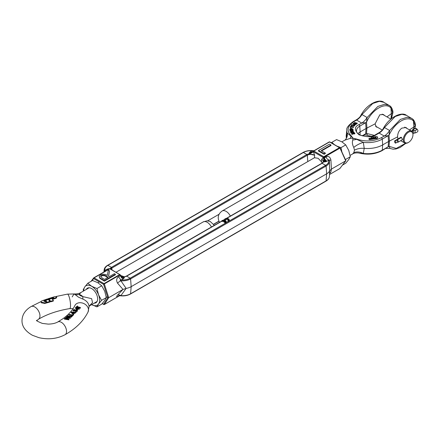 <?xml version="1.0" encoding="UTF-8"?>
<svg xmlns="http://www.w3.org/2000/svg" width="440" height="440" viewBox="0 0 440 440"><rect width="100%" height="100%" fill="white"/><g stroke="black" fill="none" stroke-linecap="round" stroke-linejoin="round"><path stroke-width="0.66" d="M230.373 216.073A7.926 4.576 60 0 0 230.346 216.018A7.926 4.576 60 0 0 226.127 211.365A7.926 4.576 60 0 0 222.162 210.975L314.446 157.74L314.633 155.227L309.452 154.061A4.367 0.325 151.1 0 0 313.407 151.751L314.633 155.227A5.165 2.981 180 0 0 307.329 155.227A0.621 0.363 -120 0 0 306.889 154.512L307.329 155.227L307.786 161.541L307.329 155.227L111.848 268.087L111.98 269.885L111.848 268.087A0.621 0.363 -120 0 0 111.408 267.366L107.899 265.342L107.459 265.551A0.621 0.363 60 0 1 107.899 265.342L303.375 152.482A0.621 0.363 -120 0 0 303.067 152.455C306.042 150.832 309.507 150.255 313.467 150.711L313.935 150.744M207.658 220.853L219.038 214.28M309.452 154.061L308.985 154L309.199 153.692L306.889 154.512L303.375 152.482C305.839 151.124 308.77 150.53 312.164 150.7A4.367 2.525 -120 0 0 313.357 151.113M223.619 220.187L224.84 219.478L224.84 218.977A2.497 1.441 180 0 1 228.542 218.873A2.497 1.441 180 0 1 229.273 219.89A2.497 1.441 180 0 1 228.355 221.007L228.355 221.518A2.497 1.441 0 0 0 228.784 221.254A2.497 1.441 0 0 0 229.273 220.402L229.273 219.89M224.84 219.489L225.374 219.797L225.374 219.285A1.749 1.007 180 0 1 228.008 219.181A1.749 1.007 180 0 1 228.52 219.89A1.749 1.007 180 0 1 227.821 220.698L228.355 221.007M228.355 221.518L227.821 221.21L227.821 220.698M225.374 219.797A1.749 1.007 180 0 1 228.008 219.687A1.749 1.007 180 0 1 228.465 220.149M110.22 269.038L119.713 274.56A0.621 0.363 60 0 1 120.098 275.038L120.389 275.671L118.701 276.645C116.463 278.223 116.083 280.401 117.557 283.179A4.367 1.562 145.5 0 1 120.874 280.764L126.143 288.415A12.166 7.024 -0 0 0 131.164 286.671L130.603 293.777L131.164 286.671L326.645 173.811L326.079 166.056L130.603 278.911L131.164 286.671L130.603 278.911A0.621 0.363 -120 0 0 130.163 278.196L126.654 276.166L221.843 221.21L221.843 220.71A2.497 1.441 180 0 1 225.539 220.605A2.497 1.441 180 0 1 226.27 221.623A2.497 1.441 180 0 1 225.352 222.739L225.352 223.251A2.497 1.441 0 0 0 225.781 222.987A2.497 1.441 0 0 0 226.27 222.134L226.27 221.623M119.191 295.554L118.575 295.878L120.076 295.757C124.031 296.219 127.496 295.636 130.477 294.019L325.952 181.165A0.621 0.363 -120 0 0 326.079 180.923L326.645 173.811L326.079 166.056A0.621 0.363 -120 0 0 325.639 165.336L322.13 163.312A0.621 0.363 -120 0 0 321.816 163.279L226.188 218.493M126.214 276.381A0.621 0.363 60 0 1 126.654 276.166L126.214 276.381M130.477 294.019A0.621 0.363 -120 0 0 130.603 293.777L325.639 181.132M221.843 221.221L222.376 221.529L222.376 221.018A1.749 1.007 180 0 1 224.714 220.776L223.685 221.37L223.685 221.881L224.213 222.184L225.247 221.59L225.247 221.078A1.749 1.007 180 0 1 225.522 221.623A1.749 1.007 180 0 1 224.818 222.431L224.818 222.943L225.352 223.251M225.247 221.59A1.749 1.007 180 0 1 225.467 221.881M222.376 221.529A1.749 1.007 180 0 1 224.081 221.139M224.818 222.431L225.352 222.739M224.213 222.184L224.213 221.678L225.247 221.078M223.685 221.37L224.213 221.678M221.843 220.71L222.376 221.018M224.84 218.977L225.374 219.285M106.172 296.698L107.811 297.644L108.719 297.677L104.396 284.103A0.621 0.363 -120 0 0 104.016 283.624L94.078 277.888A0.621 0.363 120 0 0 93.638 278.608A0.621 0.462 -142.7 0 1 93.698 277.926A0.621 0.363 -120 0 1 93.77 277.86L91.036 281.364M120.181 274.764L103.576 284.345A0.621 0.363 -60 0 1 104.016 283.624L119.713 274.56L120.153 274.769M103.967 304.541A0.621 0.363 -60 0 1 103.576 304.304A0.621 0.517 32.4 0 0 104.396 304.48L108.719 297.677L123.002 289.432L117.557 295.097A4.367 2.651 -138.3 0 1 120.874 295.631C119.779 295.752 119.944 295.801 121.374 295.768M110.677 269.132A5.165 2.981 180 0 1 111.848 268.087L111.408 267.366L107.899 265.342C105.545 266.761 104.517 268.455 104.814 270.413A4.367 2.525 -120 0 0 105.958 270.82M110.374 268.994L110.292 268.587L108.444 268.791L106.508 269.44A4.367 2.525 -120 0 0 107.646 269.846M124.184 277.882C122.727 277.838 121.418 276.804 120.258 274.774L120.389 275.671A4.367 2.525 -120 0 0 123.063 278.999L124.003 278.19L124.581 276.843L123.272 276.887M130.163 293.992L130.603 293.777A11.374 6.567 0 0 1 120.874 295.631L126.143 288.415L123.002 289.432L117.557 283.179M118.701 276.645A4.367 2.525 -120 0 0 121.374 279.972C119.95 279.989 119.785 280.247 120.874 280.764A11.374 6.567 180 0 0 130.603 278.911L130.163 278.196L126.654 276.166L124.344 276.986L120.929 275.759M94.078 277.888A0.621 0.363 -120 0 0 93.77 277.86L109.467 268.796A0.621 0.363 60 0 1 109.78 268.824L94.078 277.888M104.379 281.144L115.412 274.774L115.412 274.263L104.379 280.632L104.379 281.144L99.825 278.339L99.171 276.568L100.397 274.929C102.867 273.884 105.166 274.06 107.3 275.462L108.339 270.182L109.566 270.886L108.614 276.216M104.104 304.557A0.621 0.363 -120 0 0 104.396 304.48L119.564 295.724M104.055 271.92L104.814 270.413L106.508 269.44M120.258 274.774L120.285 274.819C121.281 276.865 122.518 277.987 124.003 278.19M93.858 277.832L109.395 268.862A0.621 0.363 60 0 1 109.467 268.796L110.094 268.796L120.291 274.829M104.253 271.805A4.367 3.993 22.1 0 0 104.253 271.166A11.374 6.567 180 0 1 104.148 269.786L103.912 272.003M109.566 270.886L108.526 276.166L109.329 276.628L114.422 273.691L115.412 274.263M104.379 280.632L99.825 277.827L99.825 278.339M99.825 277.827L99.171 276.568M118.883 295.79A4.367 2.525 -120 0 0 118.701 296.01L119.147 295.752M108.014 269.632L107.327 269.065M123.706 278.526L120.483 275.423M101.387 275.501C103.18 274.863 104.781 275.066 106.194 276.111L108.196 277.283L104.522 279.406L102.454 278.212L100.683 276.49L101.387 275.501L101.387 276.012C103.18 275.369 104.781 275.572 106.194 276.617L107.762 277.536M108.339 269.445L107.905 268.901M120.967 275.759L124.559 276.815M100.722 276.749L101.387 276.012M108.564 269.313L108.444 268.791M124.317 277.486L120.632 275.374L121.121 275.968L120.72 275.523L124.581 276.843M108.983 269.071L109.126 268.714M303.375 152.482L302.935 152.697L303.375 152.482L306.889 154.512L111.408 267.366L109.962 268.736M325.633 161.777L323.648 157.41L324.357 157.911A4.367 2.525 60 0 0 327.036 161.238L323.131 162.173L323.857 159.995L323.318 157.471L324.143 157.234A0.621 0.363 -120 0 0 323.763 156.756L313.825 151.019L313.39 151.739L323.301 157.465L323.763 156.756L323.318 157.471C324.132 159.319 324.071 160.853 323.131 162.069L323.164 161.975C323.593 161.056 323.103 160.166 321.69 159.302L323.301 157.465A4.367 3.41 -115.4 0 1 323.164 161.975M314.446 157.74L318.087 158.268L321.508 161.816L322.086 163.114M345.648 160.331L345.708 160.853L345.648 160.331L345.708 160.853L339.845 168.548A0.621 0.462 37.3 0 0 340.021 168.316M329.967 142.17A0.621 0.363 120 0 0 329.527 141.955L339.46 147.691A0.621 0.363 -60 0 1 339.9 147.906L345.708 160.853L331.425 169.103L330.913 159.995L329.28 160.407M330.913 159.995C330.088 156.849 328.466 155.826 326.051 156.937A4.367 2.525 -120 0 0 328.724 160.264C329.021 162.222 327.993 163.916 325.639 165.336L322.13 163.312L321.69 163.521M329.769 173.135A4.367 3.993 -157.9 0 1 330.913 171.913L331.425 169.103L329.67 170.913L329.389 176.682A11.374 6.567 0 0 1 326.079 180.923L326.645 173.811A12.166 7.024 0 0 0 329.67 170.913L329.389 161.007A11.374 6.567 180 0 1 326.079 166.056L325.639 165.336L228.784 221.254M309.254 154.061L313.39 151.739L309.221 153.191L310.475 151.679A4.367 2.525 -120 0 0 312.081 152.086M313.605 150.959L329.142 141.988A0.621 0.363 60 0 1 329.214 141.928L313.33 151.151A0.621 0.462 37.3 0 1 313.445 151.052A0.621 0.363 60 0 1 313.825 151.019L329.527 141.955A0.621 0.363 60 0 0 329.214 141.928L329.835 141.928L340.027 147.939L345.851 160.529M312.026 152.147L313.33 151.151A0.621 0.462 37.3 0 0 313.258 151.41L313.319 151.591M324.115 154.264L325.325 153.566L325.325 153.06L324.115 153.758L324.115 154.264L318.466 151.003L318.466 150.496L329.5 144.128L330.979 144.98L330.979 145.492L321.596 150.904M313.363 151.69L309.199 153.692L309.221 153.191M329.632 174.444L339.845 168.548A0.621 0.363 60 0 1 339.68 168.641M323.763 156.756L339.46 147.691A0.621 0.363 60 0 1 339.845 148.17L324.143 157.234L324.357 157.911L326.051 156.937M309.161 154.049L313.39 151.739M312.945 151.641L309.54 152.488M330.979 144.98L321.156 150.651L325.325 153.06M324.115 153.758L318.466 150.496M311.68 152.229L309.832 152.152M310.475 151.679L312.164 150.7C313.594 150.673 313.759 150.722 312.664 150.843M329.214 160.171L329.389 161.007A11.374 6.567 180 0 0 329.285 160.441L329.274 160.424C328.95 159.489 328.763 159.434 328.724 160.264L327.036 161.238M326.216 161.607L324.077 157.883M308.985 154L313.379 151.723M323.252 162.14C324.148 160.974 324.181 159.418 323.345 157.465L323.345 157.465C324.137 159.363 324.071 160.93 323.131 162.173M308.957 153.89L313.368 151.707M313.28 151.498L309.353 152.796M325.1 161.887L323.532 157.416M323.356 157.46C324.247 159.456 324.313 160.963 323.543 161.975L322.13 163.312L226.617 218.455M324.412 161.964C324.775 161.029 324.451 159.522 323.433 157.432M211.448 227.002A7.926 4.576 -120 0 0 207.196 222.294A7.926 4.576 -120 0 0 203.242 221.898A7.926 4.576 -120 0 0 203.231 221.903L116.05 272.234M44.996 301.78L43.912 300.762L44.281 300.355L47.861 299.173L47.861 299.701L47.267 299.893M46.75 302.192L46.046 301.329L45.155 301.604L45.155 301.098L44.93 301.576L44.732 301.219M48.4 299.613L49.83 301.428L49.786 302.071L44.726 303.463L41.481 302.759L41.047 302.192L41.047 301.659L41.338 302.12C40.755 301.62 41.096 301.147 42.356 300.696L47.443 298.936L47.861 299.173M41.904 302.527L41.481 302.242L41.904 303.039M53.389 298.034L48.609 299.459L48.191 298.689L54.351 296.775L56.331 296.61L56.711 297.022L55.544 297.908L55.544 298.419L52.288 299.415M50.71 301.268L50.573 301.752L49.088 299.321L50.71 301.268L53.306 300.504L53.306 301.048L50.71 301.807L50.71 301.268M48.191 298.689L48.609 298.936L53.389 297.517L53.73 297.809L53.312 298.018L49.088 299.321M89.353 305.899L89.144 306.713C88.737 303.243 86.675 300.718 82.951 299.139A12.48 2.162 99.3 0 1 82.841 296.615A7.926 4.576 60 0 0 80.971 295.168A7.926 4.576 60 0 0 79.107 294.459A12.48 11.561 7.6 0 1 75.229 294.679L73.997 293.948C78.892 294.151 81.015 292.424 80.999 292.468L79.107 294.459C79.552 295.257 80.795 295.972 82.841 296.615L91.625 298.666L92.538 302.583L89.293 305.976M55.919 296.533L67.392 294.129L73.997 293.948L72.182 296.923M82.951 299.139L78.43 297.132L75.229 294.679M56.711 297.022L56.485 297.93L55.544 298.419M53.35 300.933L53.35 300.476M44.644 301.296L44.644 300.779L43.912 301.284M49.83 301.966L49.83 301.505M77.446 306.52L77.484 305.949L77 306.471L80.427 307.566L80.427 308.094L76.797 307.214L76.312 307.736M79.354 308.644L79.156 309.359L78.271 308.946L77.237 309.986L75.438 308.226L75.477 307.637L78.117 308.094L78.38 307.835L79.354 308.644L78.271 308.435L77.237 309.474L75.438 307.681M73.684 314.204L73.684 314.721L72.65 315.783L68.865 314.98L68.865 314.424L72.501 314.897L73.332 314.045L73.684 314.204L72.65 315.266L68.865 314.424M71.242 317.229L71.242 316.707L67.458 315.755L71.088 316.322L71.918 315.469L72.276 316.151L71.242 317.229L67.458 316.305M68.931 319.27L68.893 319.847L64.394 319.105L64.62 318.368L67.881 318.698L65.719 317.345L69.163 317.372L66.781 316.349L67.001 316.145L70.273 317.829L66.621 317.46L68.893 319.314L64.394 318.577M66.957 318.505L65.681 317.916L65.681 317.383M68.041 317.257L66.781 316.894L66.781 316.349M70.273 317.829L70.23 318.401L67.48 317.972M75.125 312.791L74.921 313.517L74.041 313.148L73.002 314.199L71.203 312.637L71.247 312.032L74.151 312.054L75.125 312.791L74.041 312.637L73.002 313.687L71.203 312.07M75.884 311.663L76.021 311.993L75.383 311.713L75.884 311.663L76.021 312.51L75.884 312.175L76.021 312.51L75.521 312.538L75.383 311.933M75.383 311.713L75.383 312.224M76.939 310.602L76.428 310.255L75.037 310.547L74.767 311.069L73.095 310.767L73.095 310.206L74.377 309.227L73.618 310.019L74.547 310.2L76.642 309.54L77.242 310.827L75.57 311.064L77.028 310.354M74.377 309.227L74.069 310.09M77.242 311.344L77.457 310.37L77.242 311.344L75.57 311.575L75.57 311.064M48.609 298.936L48.609 299.459M53.389 297.517L53.73 297.809L53.389 297.517L53.389 297.99M53.35 300.394L52.288 298.909L55.544 297.908M41.338 302.638L41.338 302.12L44.726 302.94L49.83 301.428M48.224 299.591L44.732 300.702M44.66 301.334L44.66 300.817L45.155 301.098L46.046 300.823L46.046 301.329M46.046 300.823L46.75 301.675L44.919 301.719M43.912 300.762L44.281 300.355L44.281 300.889M76.797 307.214L76.797 306.686L76.312 307.675M80.223 308.286L80.223 307.758L76.797 306.686M75.961 307.643L75.961 307.192L77.484 305.949M76.312 307.208L75.961 307.192M77.237 309.887L77.237 309.474M78.271 308.946L78.271 308.435M79.156 309.359L79.156 308.841M78.738 308.341L78.738 307.973M72.65 315.783L72.65 315.266M67.458 315.755L67.458 316.239M72.276 315.634L71.242 316.707M68.893 319.847L68.893 319.314M70.23 318.401L70.23 317.873M73.002 314.199L73.002 313.687M74.041 313.148L74.041 312.637M74.921 313.517L74.921 313M74.503 312.527L74.503 312.169M74.767 311.069L74.767 310.552L73.095 310.206M75.037 310.547L75.037 310.035L74.767 310.552M76.428 310.255L76.428 309.743L75.037 310.035M76.896 310.651L76.428 309.743M77.275 308.946L76.335 307.912L77.918 308.303L77.275 308.946M73.046 313.17L72.105 312.224L73.684 312.521L73.046 313.17M76.934 308.534L77.534 308.688M72.738 312.818L73.288 312.928M384.511 115.478L383.499 114.499L379.808 114.807L375.1 123.86L376.31 126.995L377.52 127.297M397.914 138.974L397.606 136.851C397.601 133.309 398.992 130.411 401.775 128.15L405.999 127.49L407.017 128.475M395.247 116.474L384.456 127.534L389.625 130.515L400.367 119.427L407.072 117.276L411.625 118.333L412.572 118.976A1.249 1.012 -51.5 0 1 412.671 119.042L406.45 115.346L401.935 114.312L395.247 116.474M372.741 103.477L361.95 114.538L367.12 117.524L377.867 106.436L384.566 104.286L389.125 105.342L390.066 105.985A1.249 1.012 -51.5 0 1 390.17 106.051L383.95 102.35L379.429 101.321L372.741 103.477M368.945 138.71L368.945 139.216A0.654 0.38 0 0 0 369.138 139.486A0.654 0.38 0 0 0 369.534 139.596A1.348 0.775 0 0 0 370.018 139.574L373.45 139.04L373.45 138.529L370.986 138.638L370.849 138.353L373.202 137.989L372.768 137.06L371.223 137.297L371.531 137.973L369.721 138.254A1.348 0.775 180 0 0 369.155 138.43A0.654 0.38 180 0 0 368.945 138.71A0.654 0.38 180 0 0 369.138 138.974A0.654 0.38 180 0 0 369.534 139.084L369.534 139.596M373.599 138.397L373.197 137.016L376.057 136.549A1.221 0.704 180 0 1 377.234 136.736A1.221 0.704 180 0 1 377.553 137.049L377.591 137.137A1.26 0.726 180 0 1 377.636 137.324A1.26 0.726 180 0 1 376.701 138.028L376.701 138.54A1.26 0.726 0 0 0 377.636 137.836L377.636 137.324M375.282 137.39L375.282 136.934L374.814 137.005L375.012 137.434L375.611 137.39L375.628 137.924M375.282 136.934L375.749 137.066A3.405 1.969 180 0 1 375.903 137.324L375.98 137.484A1.716 0.99 180 0 1 376.035 137.676L373.752 138.215L373.868 138.468L376.701 138.028M375.667 137.5L375.749 137.572A3.405 1.969 180 0 1 375.903 137.836L375.914 137.852M350.114 155.403L352.638 153.945L353.782 152.669L354.481 150.2L353.782 147.428C352.336 144.672 352.011 142.18 352.814 139.953L352.946 138.144L350.141 138.408L344.718 140.217C345.197 140.212 345.939 139.167 346.957 137.077L346.957 137.077A11.231 9.521 -162 0 0 347.232 133.084L350.999 136.114A11.231 3.427 -92.1 0 1 350.141 138.408M353.782 147.428A11.231 4.34 -25.8 0 1 363.33 142.373L356.543 139.315A1.249 0.567 -69 0 1 356.747 139.09L352.946 138.144L351.307 135.949A1.249 0.847 -49 0 0 350.999 136.114L352.946 138.144L356.543 139.315A11.231 7.397 -17.7 0 1 352.814 139.953M353.782 152.669A11.231 7.348 32 0 1 363.33 153.456L364.221 148.357A21.373 12.342 0 0 0 382.685 144.898L382.261 139.117A20.779 11.995 0 0 1 363.33 142.373L364.221 148.357C360.421 148.082 357.175 148.693 354.481 150.2M414.832 128.436L415.239 125.901L413.892 126.946L413.457 120.956L412.852 120.389C409.756 118.135 405.884 118.294 401.247 120.868C396.16 123.954 392.079 128.728 389.01 135.19A11.231 6.243 -7.6 0 0 388.135 135.718L384.219 136.043A11.231 6.484 120.3 0 0 389.625 130.515L389.01 135.19L389.439 141.048L389.021 146.35A11.231 7.024 4.5 0 0 388.135 146.806L382.261 150.194L382.685 144.898L388.559 141.51L388.135 146.812L382.008 150.678A1.249 0.721 -120 0 0 382.261 150.194A20.779 11.995 -0 0 1 363.33 153.456L359.238 153.114M346.462 138.105L347.232 133.084A20.779 11.995 180 0 1 346.83 129.888L346.236 135.41A21.373 12.342 180 0 0 346.236 136.934A21.373 12.342 180 0 0 346.462 138.105M373.752 138.215L373.868 138.974L376.701 138.54M371.223 137.297L371.311 138.006M355.597 123.442L357.077 123.811L357.275 123.156L357.077 123.811M356.081 124.514L356.12 123.976L356.081 124.514L354.585 124.24M354.921 125.334L355.118 124.685L354.921 125.334L353.084 123.811L353.122 123.272L355.514 123.717L354.293 122.447L354.921 123.607M354.376 125.526L351.83 124.856L351.065 125.411L351.34 125.989L351.83 125.367L354.376 126.033L354.508 125.362L354.376 126.033M353.463 126.951L350.741 126.555L350.158 127.182L350.449 127.732L350.741 127.067L353.463 127.463L353.54 126.781L353.463 127.463M352.995 129.14L350.515 129.267L350.515 129.778L352.995 129.651L353.001 129.102L352.995 129.651M350.515 129.267L349.822 129.025L349.965 129.542M350.13 129.547L350.515 129.558M350.295 130.136L350.295 129.679L349.767 129.69L350.042 130.345M352.061 130.845L352.798 130.862L352.963 131.494L353.254 130.961L352.963 131.494M351.819 131.505L352.05 130.724M349.949 130.977L351.186 131.692M350.24 131.148L350.68 130.224L350.24 130.642L351.153 130.999L351.747 130.68M351.758 130.603L351.483 130.152L351.747 131.032M351.802 132.77L353.788 132.457L353.788 131.945L351.703 132.275L351.516 133.04L350.719 132.941L350.636 132.258L351.334 132.149L350.939 131.324L351.104 132.187M354.64 134.035L354.91 133.447L354.64 134.035L354.327 133.678L351.819 134.415L351.675 133.738L354.184 133.007L353.865 132.649L354.134 132.567L354.91 133.447M361.713 123.052A11.231 6.484 120.3 0 0 367.12 117.524L366.509 122.199A11.231 6.243 -7.6 0 0 365.629 122.727L361.713 123.046L358.881 124.685C354.277 126.77 354.277 130.114 358.881 134.717C366.85 137.374 372.647 137.374 376.261 134.717L379.093 133.084L384.219 136.043L381.387 137.676C373.747 141.477 365.536 141.95 356.747 139.09M351.307 135.949C346.357 130.878 347.177 126.137 353.755 121.726L356.587 120.093L356.972 119.449L353.133 121.666C348.398 125.296 346.297 128.04 346.83 129.888M383.136 128.739L384.456 127.534A11.231 6.484 119.7 0 1 379.093 133.084L379.478 132.44L375.639 134.657A1.249 0.721 60 0 1 376.261 134.717M373.868 138.974L373.868 138.468M373.681 137.913L375.628 137.616M373.197 137.027L373.599 137.885M370.018 139.574L370.018 139.062L373.45 138.529M370.018 139.062A1.348 0.775 180 0 1 369.534 139.084M373.202 138.298L373.202 137.989M357.077 123.299L354.954 122.766L356.12 123.976M356.081 124.003L353.799 123.585L355.118 124.685M354.921 124.823L353.084 123.299M354.293 122.447L357.275 123.156M351.83 124.856L351.83 125.367M351.34 125.483L351.34 125.989M351.065 125.411L351.687 124.619L354.508 125.362M350.741 126.555L350.741 127.067M350.449 127.226L350.449 127.732M350.158 127.182L350.526 126.335L353.54 126.781M350.84 129.063L350.84 129.569M350.812 129.278L350.812 129.789M349.822 129.025L350.559 128.871L350.652 128.018L353.001 129.102M350.042 129.833L350.042 130.312M349.767 129.69L350.295 129.679M352.963 130.983L352.798 130.35L352.798 130.862M352.798 130.35L351.934 130.334L352.061 131.142M352.05 130.537L351.186 131.373M351.186 131.18L349.949 130.653L349.949 131.164M350.68 130.224L349.938 130.559L349.938 131.071M351.483 130.152L353.056 130.191L353.254 130.961M350.939 131.324L353.788 131.945M351.802 132.484L351.516 133.04M351.516 132.534L351.411 132.831M351.411 132.325L350.719 132.435L350.719 132.941M353.865 133.1L353.865 132.649M354.64 133.529L354.327 133.172L354.327 133.678M354.327 133.172L351.819 133.903L351.819 134.415M397.606 136.851L388.559 141.51L388.135 135.724A11.231 5.896 175.8 0 1 389.021 135.262M388.135 146.812A11.231 6.644 -172.1 0 1 389.01 146.416C389.78 147.461 389.983 148.093 389.625 148.319L385.847 148.462M363.341 135.471L365.635 133.815A11.231 6.644 -172.1 0 1 366.509 133.425C367.274 134.47 367.483 135.102 367.12 135.322L367.169 135.35C365.921 134.822 364.645 134.866 363.341 135.471L362.577 135.911M359.942 134.899L360.179 131.907L366.053 128.513L365.635 122.733L359.761 126.121L360.179 131.907A10.456 6.034 0 0 0 358.083 133.645M383.977 102.366L383.95 102.35C379.907 98.736 367.422 102.938 360.657 115.709L361.95 114.538A11.231 6.484 119.7 0 1 356.587 120.087L361.713 123.046A11.231 6.484 -60 0 0 367.098 117.513M360.635 115.748L360.657 115.709C360.294 116.721 359.068 117.97 356.972 119.449M406.483 115.363L406.45 115.346C402.413 111.733 389.928 115.929 383.158 128.7L383.158 128.7C382.8 129.679 381.574 130.922 379.478 132.44M352.149 128.931L350.916 128.359L350.856 128.882L352.149 128.931M352.869 131.907L351.373 131.593L351.62 132.105L352.869 131.907M389.021 146.35L396.248 148.429L405.598 143.281M413.754 128.689L413.892 126.946L409.464 129.888M375.1 123.86L366.933 128.057L366.509 122.199C371.767 110.033 384.423 102.179 390.346 107.399L390.951 107.96L392.733 112.91L391.237 118.784M374.236 135.339L366.509 133.425L366.933 128.057L366.053 128.513L365.635 133.815L362.192 135.8M350.911 128.887L350.916 128.359M390.99 118.993L391.386 113.949L390.951 107.96A1.249 0.99 -41.2 0 0 390.924 106.777C392.299 108.757 392.964 110.66 392.931 112.492L386.958 116.897M415.432 125.483L415.239 125.901L413.457 120.956A1.249 0.99 -41.2 0 0 413.43 119.768L413.43 119.768C414.805 121.748 415.47 123.657 415.432 125.483M341.902 151.987L340.984 147.648L337.359 146.267M334.197 144.441L331.815 142.351L331.392 142.824M345.428 159.621L344.9 158.472M331.815 142.351L336.573 139.601L341.869 141.84L345.741 144.898L348.744 150.398L350.328 156.717L348.744 159.572L345.741 163.24L342.507 165.11M345.741 144.898L340.984 147.648M350.328 156.717L345.57 159.467M408.111 142.637L408.557 142.384L408.111 142.637A6.864 3.966 -60 0 1 404.679 142.978A6.864 3.966 -60 0 1 403.26 139.838A6.864 3.966 -60 0 1 408.111 131.428A6.864 3.966 -60 0 1 411.543 131.087A6.864 3.966 -60 0 1 412.968 134.233L412.968 134.739A6.243 3.603 -60 0 1 408.557 142.384A6.243 3.603 -60 0 1 404.14 139.838A6.243 3.603 -60 0 1 408.557 132.192A6.243 3.603 -60 0 1 412.968 134.739M400.268 137.616L401.401 137.341L402.375 139.326L401.797 140.047M411.911 131.351L412.726 130.883A3.207 1.854 0 0 0 413.666 129.575A3.207 1.854 0 0 0 413.666 129.536A1.469 0.847 180 0 1 414.568 128.739A1.469 0.847 180 0 1 416.168 128.92A1.469 0.847 180 0 1 416.598 129.52A1.469 0.847 180 0 1 415.102 130.367A3.207 1.854 0 0 0 412.77 130.906L411.945 131.384M397.326 142.114L395.516 143.16A1.435 0.831 60 0 1 394.598 141.895A1.435 0.831 60 0 1 394.818 140.762A1.435 0.831 60 0 1 395.516 140.816L401.467 137.385M395.516 140.816L395.516 143.16M413.666 129.536A1.469 0.847 180 0 1 413.661 129.52A1.435 1.171 178 0 0 412.264 130.647M397.326 139.827A1.435 0.831 60 0 1 398.244 141.091A1.435 0.831 60 0 1 398.019 142.225A1.435 0.831 60 0 1 397.326 142.17L397.326 139.827L401.506 137.412M86.284 289.421A8.426 4.862 60 0 1 91.674 288.58A8.426 4.862 60 0 1 97.63 298.898A8.426 4.862 60 0 1 94.21 303.149M83.732 290.895A11.231 6.484 60 0 1 84.793 286.902A11.231 6.484 60 0 1 91.674 286.286A11.231 6.484 60 0 1 98.555 294.844A11.231 6.484 60 0 1 98.555 304.018A11.231 6.484 60 0 1 91.674 304.634A11.231 6.484 60 0 1 91.658 304.623M91.674 304.634L96.971 306.867L98.555 304.018L101.552 300.344L98.555 294.844L96.971 288.525L91.674 286.286L87.797 283.234L84.793 286.902L83.21 289.757L83.424 291.071M87.797 283.234L92.554 280.484L97.851 282.722L101.728 285.78L104.731 291.28L106.315 297.6L104.731 300.449L101.728 304.123L96.971 306.867M101.728 285.78L96.971 288.525M106.315 297.6L101.552 300.344M213.653 224.174L218.917 221.133M228.344 221.513L225.781 222.987M225.341 223.245L130.163 278.196C127.699 279.554 124.768 280.148 121.374 279.972L123.063 278.999M104.505 283.773L104.071 283.949M102.245 303.54L103.576 304.304L107.811 297.644L103.576 284.345L93.638 278.608L91.938 280.841M117.557 295.097C116.083 296.918 116.463 297.22 118.701 296.01M102.174 279.356L102.174 279.868M106.194 276.111L106.194 276.617M324.192 157.608L323.829 157.223M321.508 161.816L321.69 159.302A5.165 2.981 180 0 1 323.191 161.596C323.444 161.739 322.982 162.299 321.816 163.279M329.731 173.487L330.913 171.913M203.231 221.903L206.877 220.847L210.122 221.403L214.341 225.33M57.805 321.959A7.332 4.186 60.5 0 1 63.388 323.983A7.332 4.186 60.5 0 1 66.539 331.37A7.332 4.186 60.5 0 1 65.021 334.725C75.79 328.675 83.463 321.101 88.044 311.999A7.332 5.764 25.8 0 0 88.506 309.942A7.332 5.764 25.8 0 0 82.72 303.122A7.332 5.764 25.8 0 0 74.844 305.608C72.699 310.139 68.756 314.49 63.025 318.654L57.805 321.959C55.424 323.307 52.234 324.027 48.24 324.12L42.339 323.406C37.89 321.602 35.981 320.557 36.625 320.282M65.021 334.725C57.068 338.839 48.367 339.818 38.913 337.667L32.417 335.275C25.328 331.177 21.857 326.271 22 320.551C22.181 314.793 25.179 310.145 30.993 306.614A7.332 4.279 59.5 0 1 36.713 308.517A7.332 4.279 59.5 0 1 39.958 315.893A7.332 4.279 59.5 0 1 38.445 319.248L36.625 320.826M67.392 294.129A7.332 1.612 80.8 0 1 69.454 297.869A7.332 1.612 80.8 0 1 70.538 305.443A7.332 1.612 80.8 0 1 69.729 308.605C57.503 310.635 47.075 314.182 38.445 319.248M52.822 297.616L52.822 298.139M56.485 297.93L56.485 297.418M44.726 303.463L44.726 302.94M230.346 216.018L229.163 216.777M375.749 137.572L375.749 137.066M388.135 135.724L382.261 139.117A1.249 0.721 -120 0 0 381.387 137.676M353.755 121.726A1.249 0.721 -120 0 0 353.133 121.666M358.881 124.685A1.249 0.721 60 0 1 359.761 126.121A11.05 6.38 180 0 0 356.543 131.026C355.68 135.02 369.171 139.024 375.639 134.657M356.587 120.093A11.231 6.484 120 0 0 361.972 114.554M379.093 133.084A11.231 6.484 120 0 0 384.478 127.545M389.604 130.504A11.231 6.484 -60 0 1 384.219 136.043M375.98 137.803L375.98 137.484M375.903 137.836L375.903 137.324M375.689 137.913L375.689 137.577M412.852 120.389A1.249 1.012 -51.5 0 0 412.671 119.042L413.43 119.768M366.514 122.271A11.231 5.896 -4.2 0 0 365.635 122.733M390.346 107.399A1.249 1.012 -51.5 0 0 390.17 106.051L390.924 106.777M366.514 133.359A11.231 7.024 4.5 0 0 365.635 133.815M412.726 130.933L412.726 130.883A1.435 0.831 -120 0 0 412.027 130.823L411.56 131.098M415.102 130.367L415.085 132.957C418.33 132.011 418.798 130.587 416.488 128.678C414.178 128.106 412.77 128.793 412.258 130.757L412.027 130.823M412.77 130.906A1.435 0.831 60 0 1 413.688 132.176A1.435 0.831 60 0 1 413.463 133.309L415.085 132.957M218.983 221.265L213.741 224.296M104.148 269.786C104.407 267.988 105.55 266.492 107.586 265.309L303.067 152.455M224.84 219.269L223.185 220.226M221.843 221.001L126.341 276.139L124.438 276.837L121.528 276.21L120.736 275.517M102.146 303.65L104.324 304.546L119.609 295.724M329.626 174.471L339.774 168.614L345.824 160.76M329.389 176.682C329.137 178.486 327.993 179.982 325.952 181.165M89.128 306.317L88.044 311.999M73.117 308.622L69.729 308.605M80.999 292.468L89.139 287.771M97.867 282.733L99.325 281.892M89.287 305.987L97.064 301.499M30.993 306.614L41.063 301.56M47.636 299.035L48.191 298.843M53.361 300.438L53.361 300.977M49.841 301.466L49.841 302.005M76.071 311.883L76.071 312.4M75.339 311.817L75.339 312.323M222.162 210.975C218.24 213.774 217.267 217.377 219.247 221.771L219.582 222.305M341.886 141.851L344.718 140.217M352.638 153.945C353.727 153.142 355.542 152.796 358.083 152.9L359.255 153.12C367.659 155.04 375.243 154.226 382.008 150.678M346.39 138.364L346.236 136.934M375.694 137.913L375.694 137.566M373.197 137.528L373.197 137.016M405.878 143.303L400.109 147.488L395.945 148.984L393.085 149.204L389.67 148.34M371.206 136.23L367.169 135.35M392.931 112.552L391.474 118.591M415.432 125.543L414.981 128.43M382.168 114.13L390.83 119.13M404.674 127.122L411.543 131.087M375.474 126.115L382.261 130.037M400.697 140.679L404.679 142.978M400.972 137.209L394.818 140.762M413.463 133.309L412.935 133.617M402.314 139.744L398.019 142.225"/></g></svg>
